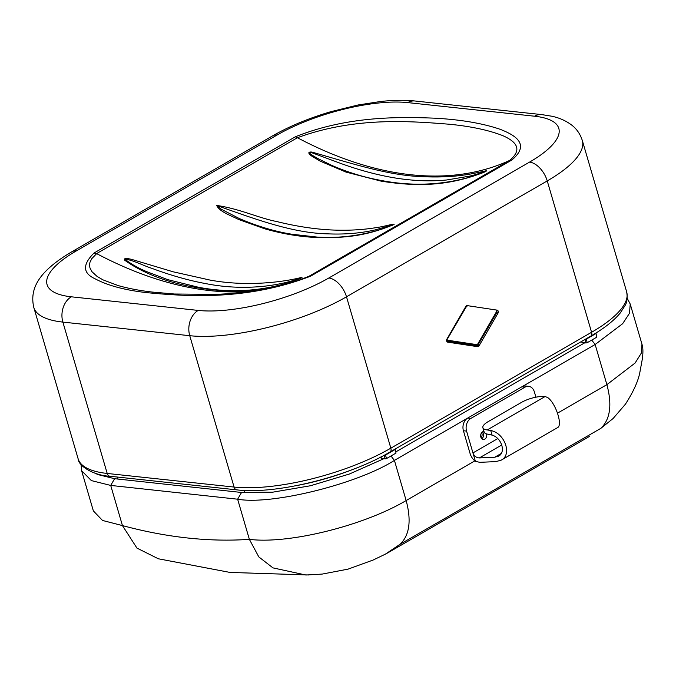 <?xml version="1.0" encoding="UTF-8"?>
<svg xmlns="http://www.w3.org/2000/svg" width="676" height="676" viewBox="0 0 676 676"><rect width="100%" height="100%" fill="white"/><g stroke="black" fill="none" stroke-linecap="round" stroke-linejoin="round"><path stroke-width="1.01" d="M476.774 345.605A0.955 0.634 98.6 0 1 476.386 344.616L477.577 345.233L496.564 312.498L496.091 312.354M216.996 205.555L221.255 209.214L239.296 218.534C257.455 226.291 274.963 231.522 291.821 234.226L317.01 237.065C338.997 238.459 360.849 235.738 382.548 228.902L393.888 224.533L375.476 229.832C360.849 233.237 344.997 234.58 327.919 233.854C293.587 233.152 257.548 220.063 216.996 205.555M391.497 225.657L393.567 224.702M394.091 224.449C365.108 236.541 343.493 238.096 316.883 237.53C299.671 236.752 282.247 233.828 264.586 228.758L238.476 219.43C230.955 215.526 219.404 211.765 216.726 205.419C240.512 209.028 257.978 217.858 276.983 221.601C295.488 226.181 313.191 228.944 330.099 229.899C347.134 230.761 362.877 229.933 377.309 227.432C383.486 226.705 393.052 223.68 394.091 224.449M301.251 277.819C277.532 286.742 242.523 290.604 207.54 283.954C189.719 280.76 171.256 275.588 152.159 268.44C143.489 265.752 133.442 260.159 124.663 259.018C130.941 263.978 138.403 268.237 147.064 271.786L167.547 279.585L198.744 287.325C230.347 293.232 261.24 291.381 291.432 281.782L301.251 277.819M299.231 278.918L301.428 277.904M302.02 277.312C301.335 278.461 292.7 281.461 289.7 282.424L276.974 286.024C260.429 289.945 243.656 291.559 226.663 290.866C193.581 289.125 153.874 281.005 124.671 260.192C122.829 257.015 131.228 259.221 133.518 259.939L173.242 271.828L209.83 280.033C244.273 286.506 280.498 282.805 302.02 277.312M118.317 285.627L102.938 279.847L97.031 276.383L91.987 271.727L89.925 267.865L89.528 264.781L89.967 262.271L91.784 258.663L96.66 253.618L94.057 253.001C82.404 264.553 82.692 273.121 94.927 278.715C107.645 285.525 124.933 290.173 146.802 292.649C187.7 296.519 246.427 300.735 310.546 276.222L308.805 276.374M117.785 285.466L118.553 285.695M96.66 253.618A479.537 276.864 -120 0 0 250.906 291.246M96.592 253.585L297.398 137.727A479.537 276.864 -120 0 0 509.535 160.482L308.847 276.357M483.712 172.414C490.548 169.22 482.791 171.712 481.143 171.898L471.197 173.893C456.908 176.504 441.276 177.458 424.317 176.749C389.798 175.844 355.559 164.564 311.923 152.083C305.56 151.517 310.774 155.564 312.532 156.578L320.356 161.226L345.994 172.093L381.103 181.143C416.957 186.804 447.723 186.255 483.712 172.414A4.605 2.374 67.2 0 1 484.151 172.219L474.687 175.684C444.538 185.038 413.602 186.677 381.906 180.593C364.922 177.594 348.132 172.498 331.527 165.282L318.134 158.674C315.684 157.229 305.535 151.923 311.577 152.641L341.101 163.567C360.097 170.445 378.45 175.304 396.153 178.143C413.957 180.923 430.806 181.531 446.701 179.977L469.389 176.183C475.203 174.999 484.185 171.662 485.892 171.408M310.546 276.222L511.825 160.018L509.586 160.457M297.339 137.693L295.336 136.797L94.057 253.001M297.398 137.727C354.739 116.669 410.239 121.139 449.548 124.257C471.265 126.395 489.111 130.24 503.096 135.783C514.563 140.963 523.934 148.593 509.535 160.482M187.514 537.978C208.757 540.276 229.375 540.732 249.368 539.347L258.807 556.906L272.96 567.882L305.848 575.014L272.96 567.882L258.807 556.906L249.368 539.347C288.542 544.366 363.705 525.759 406.149 500.544L394.412 460.39L595.15 344.498L394.412 460.39L406.149 500.544C363.705 525.759 288.542 544.366 249.368 539.347C229.375 540.732 208.757 540.276 187.514 537.978C166.279 535.671 144.588 531.539 122.441 525.582L136.949 548.101L158.319 558.773L136.949 548.101L122.441 525.582C144.588 531.539 166.279 535.671 187.514 537.978M474.831 460.888L406.149 500.544C411.54 520.647 409.529 535.215 400.107 544.248L600.846 428.347L400.107 544.248L388.556 552.419L589.295 436.519L388.556 552.419L385.269 554.21L400.107 544.248C409.529 535.215 411.54 520.647 406.149 500.544L394.412 460.39L595.15 344.498L606.887 384.652L635.094 363.037L641.389 353.007L641.955 344.194C643.146 347.717 643.231 352.889 642.2 359.716L639.783 372.772C638.085 381.416 633.302 391.877 625.452 404.147L613.115 418.495L600.846 428.347C610.267 419.323 612.279 404.755 606.887 384.652L635.094 363.037L641.389 353.007L641.955 344.194C643.146 347.717 643.231 352.889 642.2 359.716L639.783 372.772C638.085 381.416 633.302 391.877 625.452 404.147L613.115 418.495L600.846 428.347C610.267 419.323 612.279 404.755 606.887 384.652L595.15 344.498L606.887 384.652L557.556 413.129M93.364 510.904L102.532 520.461L122.441 525.582L110.712 485.427L237.631 499.201L249.368 539.347L237.631 499.201C271.304 505.344 357.519 484.008 394.412 460.39L390.981 455.979L394.412 460.39C357.519 484.008 271.304 505.344 237.631 499.201L241.543 492.474L237.631 499.201L110.712 485.427L91.37 480.594L81.619 470.733L81.061 464.429L81.619 470.733L91.37 480.594L110.712 485.427L114.616 478.701L110.712 485.427L122.441 525.582L102.532 520.461L93.364 510.904L81.619 470.733L93.356 510.887M481.101 437.778A4.031 3.034 96.2 0 0 481.65 432.682M482.503 431.896A4.031 3.034 -83.8 0 1 481.76 438.724A4.031 3.034 96.2 0 0 483.408 433.493A4.031 3.034 96.2 0 0 482.503 431.896M497.35 310.2L477.332 344.718L446.566 340.07M476.386 344.616L446.887 340.155L477.332 344.718M490.751 430.536L487.252 429.928A17.263 5.484 163.7 0 1 482.884 427.722L484.16 432.082A17.263 5.484 -16.3 0 0 488.528 434.288L492.086 435.116L490.751 430.536C504.685 433.003 512.4 454.576 501.313 460.102L496.007 461.598L479.799 462.333L475.414 461.345L466.567 431.094A9.591 7.216 -83.8 0 1 470.8 418.444L525.049 387.128A9.591 7.216 -83.8 0 1 528.64 386.317A9.591 7.216 -83.8 0 1 534.386 391.936L535.916 397.184M528.64 386.317L525.497 385.979A9.591 7.216 96.2 0 0 521.906 386.782L467.657 418.106A9.591 7.216 96.2 0 0 463.423 430.747L470.057 453.444A9.591 5.535 60 0 0 475.414 461.345M482.884 427.722A17.263 5.484 163.7 0 1 488.148 421.647L521.602 402.338A17.263 5.484 163.7 0 1 545.118 396.516L547.788 397.606C555.875 403.445 562.956 425.381 557.497 427.663L501.313 460.102M497.747 438.597L472.947 452.912C474.172 456.072 476.301 457.745 479.335 457.931L494.731 457.23L498.567 456.148C506.121 452.362 501.643 437.82 492.086 435.116M486.576 433.916A4.031 3.034 -83.8 0 1 483.272 439.485A4.031 3.034 -83.8 0 1 480.678 435.26A4.031 3.034 -83.8 0 1 483.982 431.465M582.07 342.233L585.94 342.994L587.241 342.673L596.739 337.189L596.012 333.361L596.739 337.189M587.241 342.673L586.219 339.175L584.926 339.504L585.94 342.994M586.219 339.175L595.717 333.699M396.001 453.081L395.274 449.253L396.001 453.081L386.511 458.565L385.489 455.075L384.179 455.396L385.202 458.886L386.511 458.565M381.332 458.125L385.202 458.886M385.489 455.075L394.978 449.591M389.858 452.092A4.791 2.772 60 0 0 390.094 451.982A4.791 2.772 60 0 0 390.838 448.171A115.089 36.487 -16.3 0 1 234.082 487.066A4.791 3.608 96.1 0 0 236.963 489.88L110.087 476.267A4.791 3.608 -83.9 0 1 107.205 473.453L234.082 487.066L189.745 335.702L62.868 322.097A19.181 14.433 -83.9 0 1 71.318 296.806A95.907 30.403 -16.3 0 1 76.32 250.914A19.181 11.078 60 0 0 71.842 251.759L272.58 135.868C289.421 126.251 308.822 118.199 330.801 111.701L358.026 104.991L380.419 101.518C393.102 100.107 404.578 99.93 414.844 100.986L541.73 114.599A19.181 14.433 96.1 0 0 534.564 116.213A95.907 30.403 163.7 0 1 529.562 162.105A19.181 11.078 60 0 1 547.239 180.914L591.576 332.271L390.838 448.171L346.501 296.806A115.089 36.487 163.7 0 1 189.745 335.702A19.181 14.433 -83.9 0 1 198.195 310.419A95.907 30.403 -16.3 0 0 328.823 277.997A19.181 11.078 60 0 1 346.501 296.806L547.239 180.914A115.089 36.487 -16.3 0 0 582.306 140.473L626.652 291.838A115.089 36.487 163.7 0 1 591.576 332.271A4.791 2.772 60 0 1 590.832 336.09A4.791 2.772 60 0 1 590.596 336.2M356.083 468.164A103.96 32.963 163.7 0 1 296.418 485.638M498.009 313.14L496.818 312.523L477.831 345.259L479.022 345.875L498.009 313.14A1.918 1.445 96.1 0 0 497.13 310.14L467.234 305.62A1.918 1.445 96.1 0 0 465.848 306.422L446.87 339.158A1.918 1.445 96.1 0 0 447.749 342.157L477.645 346.678A1.918 1.445 96.1 0 0 479.022 345.875M447.284 341.152L477.138 345.656A0.955 0.634 98.6 0 1 477.645 346.678M477.002 345.639A0.955 0.718 96.1 0 0 477.577 345.233L477.831 345.259A0.955 0.718 -83.9 0 1 477.163 345.664L447.267 341.143A0.955 0.634 98.6 0 1 447.749 342.157M446.802 339.639L446.87 339.158M465.789 306.904L465.848 306.422M466.482 306.507A0.955 0.634 -81.4 0 0 467.234 305.62M496.378 311.019A0.955 0.634 -81.4 0 0 497.13 310.14M496.742 311.23A0.955 0.718 -83.9 0 1 496.818 312.523L496.564 312.498A0.955 0.718 96.1 0 0 496.632 311.425M117.455 477.062L118.046 479.073M244.264 490.421L244.957 492.779M110.087 476.267C93.592 475.549 78.34 465.933 78.137 458.827A115.089 36.487 -16.3 0 0 107.205 473.453L62.868 322.097A115.089 36.487 163.7 0 1 33.8 307.462C29.068 287.055 40.813 270.172 71.842 251.759M71.318 296.806L198.195 310.419M414.844 100.986A19.181 14.433 96.1 0 0 407.687 102.6L534.564 116.213M529.562 162.105L328.823 277.997M272.58 135.868A19.181 11.078 60 0 1 277.059 135.023A95.907 30.403 163.7 0 1 407.687 102.6M76.32 250.914L277.059 135.023M511.825 160.018C530.559 144.36 515.458 135.166 499.834 129.192C482.36 123.269 460.719 119.601 434.896 118.19C398.096 116.728 347.008 116.12 295.336 136.797M591.72 340.087L595.15 344.498L622.638 323.703L629.5 313.275L630.218 304.031L629.5 313.275L622.638 323.703L595.15 344.498L591.72 340.087M470.8 418.444L467.657 418.106M463.423 430.747L466.567 431.094M521.906 386.782L525.049 387.128M501.271 453.452L494.731 457.23M545.118 396.516L487.252 429.928M479.335 457.931L501.803 444.96M582.171 342.588L581.791 341.304M381.433 458.48L380.985 456.942M626.652 291.838C627.641 297.786 627.108 302.358 625.063 305.535L620.255 312.988C613.85 320.779 604.04 328.477 590.832 336.09L390.094 451.982C348.419 476.648 275.901 494.722 236.963 489.88M466.457 306.498L447.073 339.572L447.267 341.143M78.137 458.827L33.8 307.462M117.903 285.5C127.73 288.331 139.087 290.511 151.973 292.04L174.416 294.009L214.275 294.373C232.89 293.942 253.399 291.432 275.8 286.827L296.232 281.233L309.126 276.23M541.73 114.599L551.582 116.188C558.891 117.666 565.457 120.522 571.279 124.764C576.51 128.643 580.185 133.882 582.306 140.473M308.619 574.972L230.001 572.428L158.319 558.773L230.001 572.428L308.619 574.972M385.506 554.083L373.228 559.998L348.081 569.124L322.173 574.085L305.848 575.014L322.173 574.085L348.081 569.124L373.228 559.998L385.506 554.083M114.616 478.701L97.716 474.544L95.586 473.394L97.716 474.544L114.616 478.701L241.543 492.474L272.681 492.187L310.487 485.748L349.382 474.028L383.782 458.734L349.382 474.028L310.487 485.748L272.681 492.187L241.543 492.474L114.616 478.701M396.009 451.779L584.672 342.859L396.009 451.779M630.218 304.031L641.955 344.177L630.218 304.031L627.201 298.293L630.218 304.031M581.622 341.414L581.926 342.47M380.799 457.035L381.188 458.362"/></g></svg>
